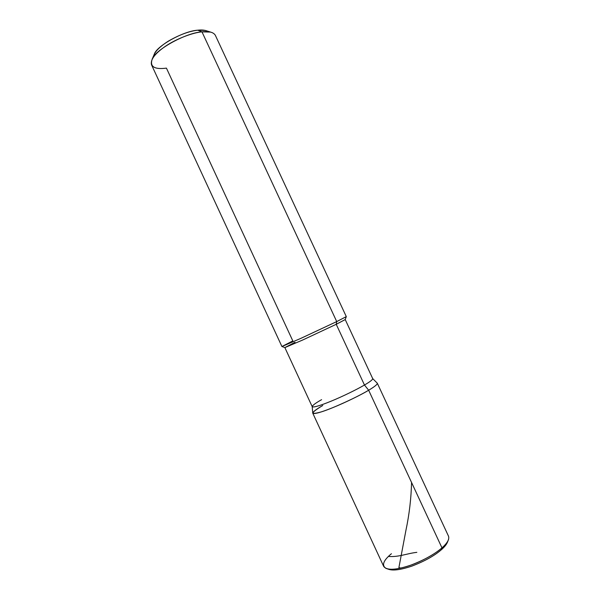 <?xml version="1.0" encoding="UTF-8"?>
<svg xmlns="http://www.w3.org/2000/svg" width="600" height="600" viewBox="0 0 600 600"><rect width="100%" height="100%" fill="white"/><g stroke="black" fill="none" stroke-linecap="round" stroke-linejoin="round"><path stroke-width="0.9" d="M387.817 568.957C392.145 570.967 400.05 570.053 411.54 566.22C424.342 561.375 434.295 555.87 441.405 549.697C434.46 555.743 424.688 561.18 412.103 566.025C400.702 569.895 392.745 570.938 388.23 569.153L387.278 568.83M391.418 553.732C383.303 560.482 381.472 565.365 385.95 568.38C390.675 570.255 399.045 569.145 411.06 565.058C424.342 559.95 434.64 554.213 441.967 547.852L441.405 549.697C444.75 546.78 446.857 544.065 447.728 541.53L448.095 540.6M448.612 539.295C447.705 541.942 445.493 544.793 441.967 547.852C447.315 543.188 449.505 539.317 448.537 536.243L377.325 383.265C377.407 384.435 374.513 386.76 368.655 390.232C358.125 396.705 332.19 408.592 321.615 411.795C309.938 415.125 310.312 413.025 322.74 405.502C316.178 409.283 312.855 411.855 312.788 413.22C314.22 414.3 320.985 412.395 333.09 407.528C345.435 402.533 361.103 394.785 368.655 390.232L441.967 547.852C435.143 554.085 419.73 562.605 406.785 566.482C394.08 570.21 386.37 570.165 383.663 566.355L312.788 413.22M447.84 541.095C447.12 543.72 444.975 546.585 441.405 549.697L441.967 547.852L368.655 390.232L364.47 385.02C357.3 389.272 342.442 396.57 330.885 401.28C319.545 405.877 313.32 407.67 312.202 406.643C312.457 405.397 315.593 403.065 321.593 399.66M206.737 30.878C204.382 30.008 201.375 29.782 197.73 30.195C183.465 31.013 156.743 45.975 154.32 54.105L152.175 59.213C154.875 50.032 185.663 32.812 201.968 31.852L336.728 321.585L336.233 324.3L364.47 385.02C357.36 389.235 342.683 396.457 331.147 401.168C319.845 405.772 313.538 407.618 312.225 406.702L284.865 347.603L302.775 339.975L336.233 324.3L302.452 340.125L284.865 347.58L295.02 342.308M322.74 405.502C310.312 413.025 309.938 415.125 321.615 411.795C332.19 408.592 358.125 396.705 368.655 390.232L364.47 385.02C370.147 381.712 372.885 379.567 372.675 378.57M312.202 406.665L312.757 413.145C313.957 414.36 320.625 412.53 332.76 407.662C345.142 402.668 361.035 394.83 368.655 390.232C374.685 386.655 377.565 384.308 377.28 383.197L372.69 378.585M152.175 59.213C149.663 66.705 154.417 69.675 166.433 68.13L292.822 340.92L281.918 346.5L300.608 338.483L336.728 321.585L300.998 338.31L281.918 346.522L151.553 64.883C150.15 59.835 154.815 53.602 165.555 46.178C176.558 38.67 192.795 32.67 201.968 31.852L197.73 30.195L205.312 30.428L210.6 32.093L201.968 31.852L336.728 321.585L336.233 324.3L364.47 385.02C370.005 381.803 372.75 379.665 372.712 378.63L345.225 319.575L336.233 324.3L345.21 319.567L346.26 316.695M153.405 57.18C153.968 52.537 158.895 47.227 168.18 41.242C179.062 34.92 188.917 31.237 197.73 30.195L201.968 31.852C208.98 31.05 213.435 32.19 215.333 35.28L346.305 316.635L336.728 321.585L346.29 316.62M416.842 552.345C406.942 553.455 398.79 557.273 388.41 556.44M400.83 568.065L398.895 567.638L405.938 530.28C409.305 514.335 411.18 498.39 411.548 482.46M281.993 346.53L284.865 347.58"/></g></svg>
